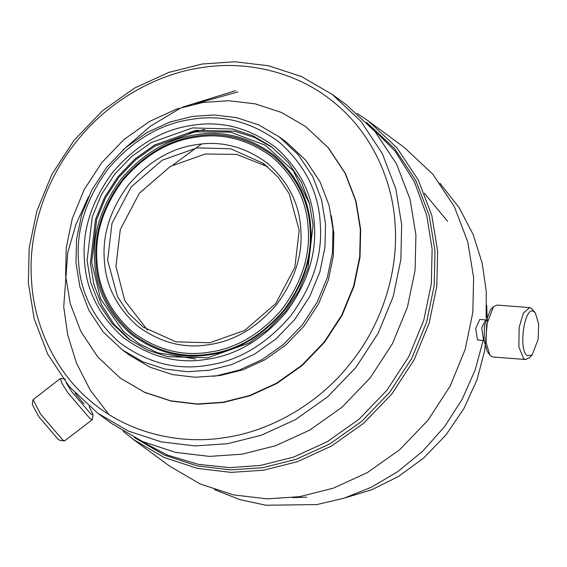 <?xml version="1.0" encoding="UTF-8"?>
<svg xmlns="http://www.w3.org/2000/svg" width="567" height="567" viewBox="0 0 567 567"><rect width="100%" height="100%" fill="white"/><g stroke="black" fill="none" stroke-linecap="round" stroke-linejoin="round"><path stroke-width="0.85" d="M84.157 403.591L83.441 403.314L75.142 393.193M89.111 406.44L93.08 414.583L90.989 414.158L71.669 391.57L66.304 382.994M93.08 414.583L92.336 419.651L90.11 418.772L67.912 392.818L61.867 383.2L60.456 378.472L65.552 379.018M92.336 419.651L64.525 440.935L62.724 439.978L40.519 414.016L33.07 399.671L60.456 378.472M64.525 440.935L59.854 440.304L58.281 439.468L38.967 416.887L32.326 404.739L32.886 400.054M534.192 311.871C524.858 303.664 517.685 349.931 527.395 355.736L532.158 354.97L538.175 339.236L538.65 324.048L535.383 313.104L534.192 311.871M535.383 313.104L531.541 308.356L529.635 307.605L523.362 313.104L519.145 327.315L518.869 346.969L523.724 358.769L525.63 359.521L529.202 357.89L532.158 354.97M529.635 307.605L497.068 305.089L493.496 306.726L486.578 324.806L486.032 342.27L489.782 354.85L491.157 356.26L493.063 357.012L525.63 359.521M493.496 306.726L490.54 309.646L484.523 325.373L484.048 340.569L487.308 351.512L489.782 354.85M485.65 319.901L481.709 327.783L483.538 340.37L484.303 340.668L477.442 339.895L475.72 328.428L479.817 319.427L485.898 319.901M344.913 497.918L371.718 489.782L398.438 476.493L423.662 458.044L445.938 434.981L464.004 408.389L477.024 379.706L484.721 350.491L487.337 322.155M487.344 320.943L486.663 305.337M447.639 221.364L424.392 193.319M214.411 489.576L239.713 499.57L265.817 505.225L316.783 504.595L343.772 498.28L371.194 487.322L397.949 471.531L422.805 451.098L444.563 426.639L462.247 399.147L475.203 369.861L483.233 340.101M486.125 318.229L486.252 291.261L482.148 262.939L473.19 234.61L459.064 207.565L439.914 183.212M123.145 431.253L133.677 439.687L169.653 466.166L200.271 484.005L233.413 494.885L267.092 498.868L299.567 496.671L333.325 488.187L367.388 472.587L399.657 449.73L427.865 420.395L450.092 386.24L465.153 349.52L472.793 312.615L473.615 277.575L467.768 241.854L454.28 206.551L432.855 174.225L404.257 147.434L368.288 120.955L357.097 113.4M133.677 439.687L164.302 457.526L197.444 468.406L231.123 472.389L263.591 470.192L297.349 461.708L331.419 446.109L363.681 423.251L391.889 393.916L414.116 359.762L429.176 323.041L436.817 286.137L437.639 251.096L431.799 215.375L418.304 180.072L396.879 147.746L368.288 120.955M134.287 437.547L164.572 455.181L197.359 465.932L230.67 469.866L262.783 467.697L296.18 459.298L329.888 443.862L361.817 421.246L389.727 392.222L411.72 358.429L426.625 322.091L434.187 285.577L434.995 250.905L429.219 215.573L415.88 180.653L394.696 148.674L366.424 122.167M137.795 439.305L167.081 454.961L198.351 464.366L229.94 467.64L260.373 465.45L293.685 457.073L327.301 441.679L359.145 419.126L386.978 390.174L408.913 356.466L423.776 320.227L431.317 283.812L432.132 249.232L426.774 215.552L414.555 182.156L395.156 151.226L369.145 124.995M97.708 413.215L111.961 423.705L142.579 441.537L175.72 452.423L209.4 456.4L241.875 454.21L275.626 445.719L309.695 430.119L341.958 407.269L370.166 377.934L392.399 343.772L407.46 307.052L415.101 270.147L415.923 235.114L410.076 199.386L396.588 164.083L375.156 131.757L346.565 104.966L332.312 94.476L301.694 76.637L268.552 65.758L234.873 61.775L202.398 63.972L168.64 72.456L134.577 88.062L102.315 110.912L74.107 140.247L51.873 174.402L36.812 211.122L29.172 248.027L28.35 283.068L34.197 318.796L47.685 354.091L69.11 386.418L97.708 413.215L128.326 431.048L161.467 441.927L195.147 445.91L227.622 443.713L261.373 435.229L295.442 419.63L327.705 396.772L355.913 367.437L378.139 333.283L393.207 296.562L400.848 259.658L401.67 224.617L395.823 188.896L382.335 153.593L360.903 121.267L332.312 94.476M225.588 437.469C268.248 431.395 317.428 405.533 350.512 363.199C384.263 321.404 398.523 267.397 395.057 224.142C392.761 180.696 371.697 132.224 333.141 101.748C295.173 70.535 243.612 60.449 201.03 67.721C158.377 73.795 109.197 99.65 76.113 141.991C42.362 183.786 28.102 237.786 31.568 281.048C33.864 324.494 54.928 372.966 93.477 403.442C131.445 434.655 183.013 444.741 225.588 437.469M120.367 378.161L144.876 392.492L171.043 401.082L197.635 404.228L223.27 402.492L249.919 395.794L276.809 383.476L302.282 365.432L324.551 342.277L342.099 315.309L353.992 286.321L360.024 257.184L360.676 229.522L356.062 201.32L345.409 173.452L328.491 147.93L305.578 126.526L281.409 112.443L255.242 103.853L228.65 100.713L203.014 102.443L176.365 109.147L149.475 121.466L124.003 139.503L101.734 162.665L84.185 189.626L72.293 218.621L66.261 247.758L65.609 275.413L70.223 303.621L80.875 331.489L97.793 357.012L120.367 378.161L144.535 392.244L170.702 400.834L197.295 403.973L222.93 402.244L249.579 395.546L276.476 383.228L301.942 365.183L324.211 342.029L341.759 315.061L353.652 286.073L359.684 256.936L360.336 229.274L355.722 201.065L345.069 173.197L328.151 147.682L305.578 126.526M213.057 376.282L221.137 375.29L242.995 369.797L265.058 359.698L285.945 344.899L304.21 325.905L318.604 303.784L328.357 280.006L333.304 256.107L333.843 233.42L331.334 215.588M122.337 349.867L129.822 355.381L150.29 367.303L172.446 374.574L194.956 377.239L216.658 375.772L239.224 370.095L261.997 359.669L283.564 344.396L302.417 324.785L317.272 301.956L327.343 277.412L332.446 252.74L332.999 229.323L329.094 205.438L320.072 181.844L305.748 160.241L286.64 142.331L279.155 136.817L258.687 124.896L236.531 117.624L214.021 114.966L192.312 116.426L169.753 122.103L146.981 132.529L125.413 147.803L106.561 167.414L91.705 190.243L81.634 214.787L76.524 239.458L75.978 262.875L79.883 286.76L88.899 310.355L103.222 331.964L122.337 349.867L142.806 361.789L164.954 369.067L187.471 371.725L209.173 370.258L231.74 364.588L254.512 354.155L276.072 338.882L294.932 319.278L309.788 296.442L319.852 271.898L324.962 247.233L325.515 223.809L321.602 199.931L312.587 176.337L298.263 154.727L279.155 136.817M207.565 365.304C238.438 360.895 266.129 344.431 290.637 315.911C312.885 285.57 322.765 254.746 320.263 223.426C318.597 191.986 304.869 164.855 279.092 142.034C251.337 121.699 222.051 114.151 191.228 119.403C160.355 123.812 132.664 140.276 108.155 168.796C85.908 199.137 76.035 229.961 78.529 261.274C80.202 292.721 93.924 319.852 119.708 342.674C147.455 363.008 176.741 370.549 207.565 365.304M192.44 127.929L151.389 142.508L131.863 156.343L114.789 174.097L101.337 194.772L92.223 216.998L87.098 260.544L90.635 282.168L98.8 303.529L111.77 323.098L129.078 339.314L147.611 350.108L167.669 356.693L207.706 357.777L248.757 343.198L268.29 329.363L285.364 311.609L298.816 290.935L307.931 268.708L313.055 225.163L309.518 203.539L301.353 182.177L288.383 162.609L271.076 146.392L252.542 135.598L232.484 129.014L192.44 127.929M191.632 125.427C162.268 129.623 135.938 145.28 112.627 172.403C91.471 201.257 82.08 230.571 84.455 260.345C86.042 290.254 99.097 316.053 123.613 337.755C150.007 357.097 177.854 364.269 207.161 359.272C236.524 355.084 262.861 339.427 286.165 312.304C307.328 283.45 316.719 254.136 314.338 224.355C312.75 194.453 299.702 168.654 275.179 146.952C248.793 127.61 220.939 120.438 191.632 125.427M272.713 147.626L254.448 137.412L234.809 131.232L195.743 130.353L154.692 144.932L135.159 158.767L118.085 176.521L104.633 197.196L95.518 219.422L90.394 262.968L93.81 284.124L101.649 305.06L114.087 324.345L130.736 340.512M309.653 204.063L293.345 170.844L265.413 145.265L230.514 132.125L195.197 131.856L154.855 146.18L135.669 159.774L118.893 177.223L105.675 197.536L96.716 219.372L91.684 262.16L100.586 298.944L123.436 331.603L139.447 343.963L157.491 352.752L195.608 359.01M195.828 136.179C168.484 140.084 143.968 154.663 122.266 179.916C102.563 206.778 93.824 234.072 96.036 261.798C97.51 289.645 109.665 313.664 132.494 333.871C157.066 351.88 182.999 358.557 210.286 353.907C237.623 350.009 262.145 335.43 283.84 310.177C303.543 283.309 312.289 256.015 310.078 228.288C308.597 200.449 296.442 176.422 273.62 156.216C249.048 138.213 223.114 131.53 195.828 136.179M195.395 134.854C167.789 138.795 143.026 153.515 121.118 179.016C101.224 206.14 92.393 233.703 94.625 261.699C96.121 289.815 108.396 314.068 131.445 334.473C156.258 352.66 182.439 359.4 209.996 354.708C237.601 350.767 262.358 336.047 284.273 310.546C304.167 283.422 312.991 255.859 310.759 227.863C309.27 199.747 296.995 175.487 273.946 155.089C249.133 136.902 222.951 130.155 195.395 134.854M209.705 352.114C236.68 348.266 260.877 333.878 282.288 308.958C301.729 282.444 310.362 255.511 308.179 228.154C306.719 200.675 294.727 176.968 272.203 157.031C247.949 139.262 222.363 132.671 195.431 137.257C168.456 141.112 144.259 155.493 122.848 180.412C103.407 206.927 94.774 233.859 96.957 261.224C98.417 288.695 110.409 312.403 132.933 332.34C157.187 350.108 182.772 356.7 209.705 352.114M196.947 147.874L162.141 160.234L131.112 187.018L111.975 223.391L107.631 260.31L117.553 296.754L128.546 313.345L143.217 327.088L175.94 341.83L209.889 342.744L244.689 330.384L275.725 303.6L294.861 267.234L299.199 230.315L289.276 193.864L278.284 177.28L263.612 163.53L230.889 148.795L196.947 147.874M195.927 144.755C170.837 148.334 148.327 161.715 128.404 184.899C110.324 209.556 102.294 234.618 104.328 260.069C105.682 285.626 116.837 307.675 137.795 326.223C160.348 342.759 184.155 348.889 209.202 344.616C234.299 341.036 256.808 327.655 276.731 304.472C294.812 279.815 302.842 254.76 300.808 229.302C299.454 203.744 288.298 181.695 267.34 163.147C244.781 146.619 220.981 140.481 195.927 144.755M267.674 166.712L236.758 154.415L205.261 153.997L170.454 166.358L139.425 193.134L120.289 229.507L115.944 266.426L124.747 300.609L147.47 330.022M204.807 129.396L188.308 133.153M235.482 90.699L182.588 107.12M180.497 108.127L150.432 126.193L122.904 150.021M88.502 196.756L75.921 224.475L67.728 252.726L63.724 306.91L67.735 334.962L76.446 363.057L90.146 389.954L108.744 414.342M237.828 91.946L194.928 103.938M201.413 144.053L173.063 164.912M264.116 163.906L263.442 164.154M292.565 497.635L306.69 497.16"/></g></svg>
